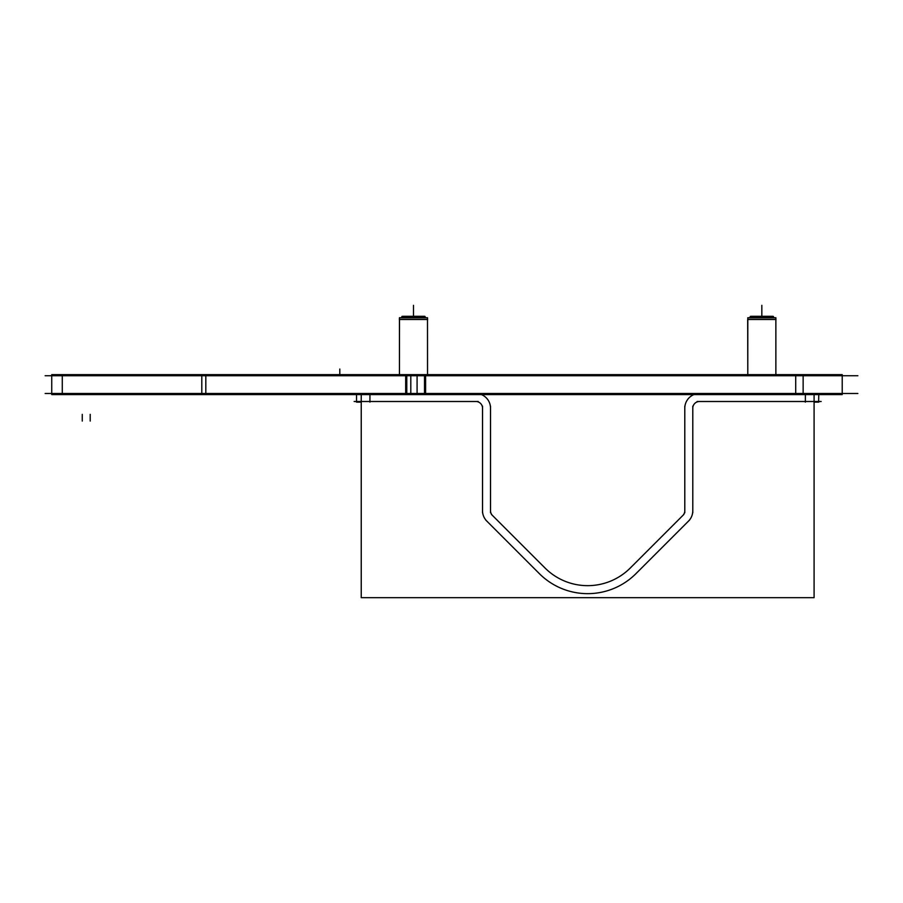 <?xml version="1.0" encoding="UTF-8"?>
<svg xmlns="http://www.w3.org/2000/svg" width="903" height="903" viewBox="0 0 903 903"><rect width="100%" height="100%" fill="white"/><g stroke="black" fill="none" stroke-linecap="round" stroke-linejoin="round"><path stroke-width="1.35" d="M481.423 394.6A14.696 14.696 0 0 1 490.521 408.19A14.696 14.696 0 0 0 481.423 394.6A14.696 14.696 0 0 1 490.51 408.833M749.467 317.732L750.89 316.298L749.434 317.732L750.867 316.298L772.799 316.298L774.232 317.732M775.869 374.632L775.869 317.732L775.869 374.632L775.869 317.732L747.797 317.732L747.797 374.632L747.819 317.732L747.797 319.369L775.869 319.369L747.684 319.493L775.982 319.493M747.797 374.632L747.684 319.493M401.09 317.732L402.524 316.298L401.09 317.732L402.524 316.298L401.09 317.732L402.535 316.298L424.455 316.298L425.877 317.732M427.525 374.632L427.491 317.732L427.525 319.369L399.442 319.369L399.442 374.632L399.476 317.732L427.525 317.732L427.525 319.369L399.329 319.493L427.638 319.493M361.234 394.6L361.234 597.662L814.088 597.662L814.088 394.6M356.719 402.128L361.234 402.128M354.157 401.496L478.218 401.496M475.192 401.519A6.693 6.693 0 0 1 482.495 408.833M482.529 406.147L482.529 512.78M487.293 521.562A14.696 14.696 0 0 1 482.541 510.093M485.78 520.072L540.423 574.714M537.883 572.118A68.289 68.289 0 0 0 637.439 572.118M689.542 520.072L634.899 574.714M688.03 521.562A14.696 14.696 0 0 0 692.782 510.093M692.793 406.147L692.793 512.78M700.13 401.519A6.693 6.693 0 0 0 692.827 408.833M821.166 401.496L697.105 401.496M818.773 394.6L818.603 402.128M818.773 402.128L814.088 402.128M684.813 408.833A14.696 14.696 0 0 1 693.899 394.6M684.79 512.78L684.79 406.147M682.363 515.895A6.693 6.693 0 0 0 684.767 510.093M629.244 569.059L683.887 514.417M543.708 566.644A60.287 60.287 0 0 0 631.603 566.644M546.078 569.059L491.435 514.417M492.959 515.895A6.693 6.693 0 0 1 490.555 510.093M490.521 512.78L490.521 406.147M356.538 394.6L356.538 402.128M45.15 375.738L857.85 375.738M45.15 393.494L857.85 393.494M417.084 374.632L417.084 394.6L51.742 394.6L51.742 374.632L201.798 374.632L51.742 374.632L51.742 394.6L201.798 394.6L201.798 374.632L842.217 374.632L842.217 394.6L803.139 394.6L803.139 374.632M417.084 394.6L803.139 394.6M425.606 394.6L425.606 374.632M405.673 394.6L405.673 374.632M410.809 394.6L410.809 374.632M773.363 316.411L750.303 316.411M425.008 316.411L401.959 316.411M399.329 319.493L399.442 317.732L399.442 319.369M369.937 394.6L369.937 402.128M805.374 394.6L805.374 402.128M62.284 393.494L62.284 375.738L62.284 393.494M205.816 375.738L205.816 393.494L205.816 375.738M795.712 375.738L795.712 393.494L795.712 375.738M424.512 375.738L424.512 393.494L424.512 375.738M406.79 375.738L406.79 393.494L406.79 375.738M339.799 374.632L339.799 369.045L339.799 374.632M90.198 421.069L90.198 414.364L90.198 421.069M82.252 421.069L82.252 414.364L82.252 421.069M795.712 394.6L795.712 374.632M406.79 394.6L406.79 374.632M761.839 305.338L761.839 312.032L761.839 305.338M761.839 311.242L761.839 316.298L761.839 311.242M413.484 305.338L413.484 312.032L413.484 305.338M413.484 311.242L413.484 316.298L413.484 311.242M750.867 316.298L749.434 317.732L750.867 316.298M747.797 317.732L747.797 319.369L747.797 317.732M399.442 319.493L399.442 374.632"/></g></svg>
